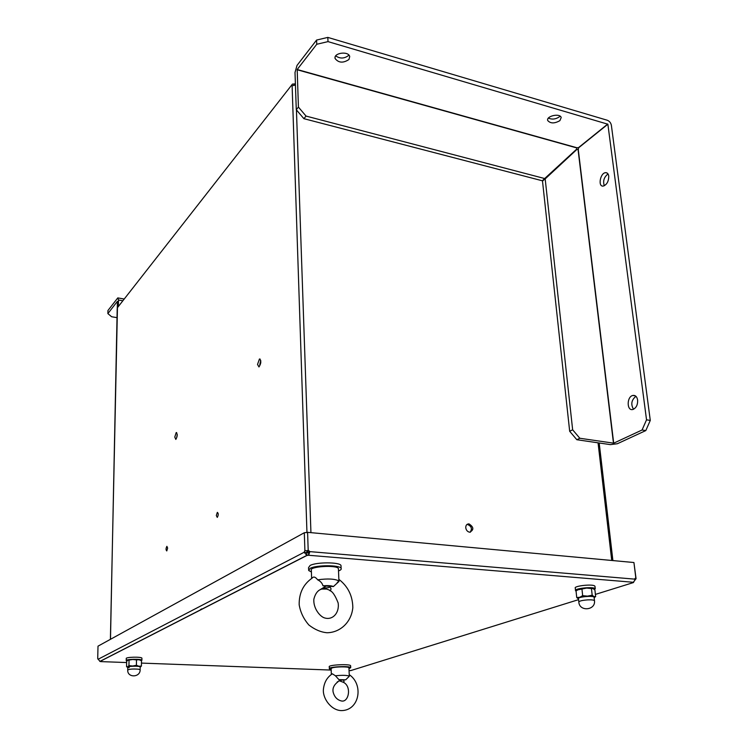 <?xml version="1.0" encoding="UTF-8"?>
<svg xmlns="http://www.w3.org/2000/svg" width="748" height="748" viewBox="0 0 748 748"><rect width="100%" height="100%" fill="white"/><g stroke="black" fill="none" stroke-linecap="round" stroke-linejoin="round"><path stroke-width="1.12" d="M343.426 679.913L339.732 680.428M329.475 586.423L329.943 586.675C329.718 587.591 327.54 588.003 323.416 587.919M349.232 674.649C364.042 684.644 359.414 710.796 341.172 710.6C331.112 710.217 322.893 698.688 323.351 689.955C323.959 682.943 326.764 677.697 331.757 674.21L332.318 673.789L335.422 675.771C342.406 675.089 347.016 675.201 349.269 676.127L349.26 675.313M331.345 674.472L331.13 668.675L332.093 667.927C335.674 666.627 348.661 666.496 348.933 667.749L348.942 667.955M339.293 680.764L343.248 682.251L344.145 681.335L343.341 679.829L338.891 679.605L335.422 675.771M338.975 681.017L340.742 680.979M349.325 676.248L345.67 679.829L343.341 679.829M345.67 679.829L338.891 679.605M340.742 679.745L337.133 682.073M338.853 579.335C347.942 586.357 352.598 595.754 352.832 607.535C351.448 622.57 339.788 632.649 327.007 632.743C320.845 632.182 314.805 629.61 308.896 625.019C303.679 619.026 300.434 612.266 299.172 604.73C298.985 593.173 303.286 584.319 312.075 578.167C313.496 576.278 315.357 576.83 317.638 579.812C327.867 578.447 334.926 578.821 338.816 580.925L338.872 579.635M311.626 578.428L311.355 570.313C308.382 566.554 336.843 564.675 338.414 568.536L338.442 569.275M339.04 581.383L333.412 586.563L322.968 585.815C322.304 583.244 320.527 581.233 317.638 579.812M333.412 586.563C331.42 585.647 327.942 585.404 322.968 585.815M322.743 588.47L325.286 588.536L330.551 590.565L331.065 588.807L329.849 586.497M322.014 589.059L326.324 589.059M325.838 586.208L320.163 589.639M578.494 598.896L577.998 598.475L579.765 597.297L587.498 596.137L582.664 595.642L581.953 589.013L586.628 588.068L577.437 589.92M592.182 595.193L587.498 596.137L593.996 596.624L592.182 595.193L591.453 588.564L586.628 588.068L593.108 588.582L594.912 590.022L595.642 596.614L593.996 596.624L594.146 597.652M594.286 597.549L595.642 596.614M582.664 595.642L579.765 597.297L576.727 597.512L578.298 598.802M576.727 597.512L576.035 590.92L578.905 589.246L581.953 589.013M591.453 588.564L593.108 588.582M127.758 667.375L127.749 666.749L132.677 666.019L138.913 666.244L136.417 665.262L136.482 659.895L138.997 659.717L132.77 659.484L127.749 660.288M140.315 667.123L141.419 666.047L141.475 660.708L138.997 659.717L140.521 660.204M140.185 667.188L141.26 666.253M141.419 666.047L138.913 666.244L140.474 666.73M136.417 665.262L132.677 666.019L128.955 665.608L127.749 666.749L126.571 666.73L126.655 661.391L127.852 660.232L132.77 659.484L136.482 659.895M127.487 667.207L126.571 666.73M128.955 665.608L129.039 660.241M341.032 566.376L340.995 565.488C339.807 562.029 316.32 561.982 310.121 565.451L308.55 567.629L308.615 569.593M338.507 570.948C340.723 570.107 341.584 569.237 341.116 568.34C339.929 564.918 316.413 564.88 310.214 568.321L308.644 570.481L311.411 571.996M331.158 669.441L329.344 668.759C327.652 666.823 350.12 665.655 350.709 667.655L348.97 668.721M329.335 668.516L329.27 666.842C327.577 664.888 350.036 663.719 350.625 665.739L350.634 665.982M595.006 586.582L594.557 585.862C591.481 583.898 573.323 586.095 575.296 588.171L575.521 590.34M594.641 589.733L594.838 588.424C591.762 586.488 573.594 588.676 575.567 590.724L576.054 591.098M126.898 661.064L126.234 660.671C125.038 659.128 141.503 658.689 141.896 660.25L141.475 660.755M126.234 660.475L126.262 658.595C125.075 657.034 141.522 656.604 141.924 658.175L141.924 658.371M174.78 437.066L175.817 439.422C177.51 436.402 177.641 434.102 176.21 432.55L174.78 437.066M257.527 364.444L258.967 366.959C261.239 363.369 261.398 360.714 259.434 359.003L257.527 364.444M167.646 548.097L166.888 546.33C165.813 548.434 165.785 549.967 166.785 550.939L167.646 548.097M216.322 515.531L217.275 517.401C218.556 515.045 218.575 513.362 217.331 512.361L216.322 515.531M295.441 85.048L292.262 85.721M291.664 85.094L117.455 307.68L110.395 639.353M176.762 437.309L177.229 434.336L176.762 437.309M259.762 364.79L260.743 360.358L259.762 364.79M117.455 307.68L292.449 84.094L293.899 83.991L293.936 85.029M293.899 83.991L294.665 83.926L294.703 84.982L294.665 83.926L295.385 83.58M295.357 85.038L295.31 83.664M465.742 527.677C466.154 530.229 467.463 531.744 469.669 532.221C474.092 529.883 473.867 527.106 468.996 523.88C466.855 523.918 465.77 525.19 465.742 527.677M470.361 532.211C472.371 528.752 471.436 526.19 467.575 524.516L466.883 524.535L467.575 524.516C469.791 524.974 471.1 526.48 471.521 529.042L470.361 532.211M118.38 306.194L118.511 300.013L117.791 297.9L107.946 310.514L107.88 313.608L111.63 316.75L116.94 317.638M117.277 308.494L117.399 301.341L107.88 313.608M548.415 118.081C552.005 119.717 555.68 119.287 559.448 116.791L560.074 116.155M335.73 55.885C340.088 58.886 344.417 58.709 348.727 55.352L348.914 55.118M576.839 439.721L569.677 431.287L572.65 429.801L579.84 438.263L576.839 439.721L610.415 444.63L617.39 443.723L645.814 430.577L642.074 429.997L646.534 419.824L607.872 124.215L328.007 41.617L316.75 44.272L316.582 40.065L297.04 65.394L295.011 72.453L296.283 109.722L298.424 107.095L306.044 116.071L303.884 118.67L296.283 109.722M316.582 40.065L327.811 37.4L328.007 41.617M646.534 419.824L650.283 420.423L611.368 125.253C610.836 122.794 609.461 121.111 607.236 120.232L327.811 37.4M559.897 120.643L561.206 117.53C560.046 112.855 545.918 116.052 547.732 120.559C550.5 123.635 554.558 123.663 559.897 120.643M348.942 59.494L349.718 56.568C348.587 50.742 333.281 52.856 335.123 58.578C338.638 62.963 343.248 63.262 348.942 59.494M316.75 44.272L297.18 69.508L298.424 107.095M607.731 124.056L578.428 147.693L576.661 147.683L297.18 69.508M579.84 438.263L613.697 443.181L642.074 429.997M613.697 443.181L578.279 149.647L578.559 147.852L607.872 124.215M608.021 173.938C603.991 177.136 602.757 181.081 604.319 185.756M608.741 176.107C608.367 173.798 607.339 172.648 605.665 172.666C600.289 172.751 597.671 186.832 603.178 186.084C606.843 184.775 608.694 181.455 608.741 176.107M635.931 396.3C631.434 400.002 630.629 404.322 633.519 409.259M637.633 400.077C636.987 396.646 635.398 395.103 632.855 395.449C626.6 396.636 626.646 411.363 632.911 409.465C636.23 408.015 637.801 404.883 637.633 400.077M650.283 420.423L645.814 430.577M578.279 149.647L576.96 149.376L545.18 178.894L572.65 429.801M569.677 431.287L542.496 181.044L545.18 178.894M542.496 181.044L576.96 149.376M303.884 118.67L542.263 180.764L576.727 149.095L576.661 147.683M544.946 178.613L306.044 116.071M612.902 560.579L599.195 442.994M634.005 563.132L636.071 578.7L633.313 582.234M308.522 552.491L308.606 555.268L306.951 555.455L306.68 552.482L307.269 550.902L308.597 552.267L306.858 552.688M349.064 670.722L351.41 670.367M595.399 594.408L633.434 582.561L635.837 578.111L633.93 562.524L307.596 532.342L308.185 550.182L307.063 550.771M98.053 659.297L304.137 552.267L304.894 550.565L304.314 532.735L98.007 646.16L97.717 658.586L100.008 661.438L306.951 555.455L304.137 552.267L306.68 552.482M304.314 532.735L307.596 532.342M304.894 550.565L307.213 550.762L304.857 550.584M636.071 578.7L634.93 578.606L636.024 578.718M633.313 582.271L308.606 555.268L633.313 582.271M308.597 552.267L309.85 551.622L308.681 555.231M635.837 578.111L635.155 578.326M308.185 550.182L309.85 551.622L634.753 579.139M201.595 608.9L202.484 608.956M200.688 609.368L201.577 609.414M578.485 598.755C575.006 596.652 597.072 594.894 594.136 597.512L594.099 597.194C593.248 595.361 576.839 596.988 578.475 598.727L578.812 601.86M578.475 598.727L578.288 598.437C576.53 598.381 578.756 597.699 584.973 596.371C592.584 596.287 595.614 596.455 594.071 596.876L594.473 600.625C595.875 610.377 579.429 611.929 578.84 602.159C578.98 601.065 581.972 600.298 587.835 599.868C591.575 599.728 593.781 599.99 594.473 600.625L594.501 600.934M129.208 667.674C121.26 666.29 142.475 665.168 140.185 667.094M140.157 669.731C140.344 677.641 127.272 678.006 127.721 670.068C129.189 669.058 132.826 668.777 138.632 669.217L140.157 669.731L140.185 666.954C139.867 665.757 126.823 666.113 127.758 667.291L127.721 669.918M140.185 667.104L140.222 666.72C139.521 665.598 127.169 665.926 127.646 667.066L127.758 667.291M307.615 552.65L307.55 550.519M306.961 532.698L292.122 85.87M110.489 639.306L117.202 308.681M310.934 532.66L296.432 109.9M611.733 560.467L598.054 442.825M118.511 300.013L122.663 300.733M613.472 443.209L578.073 149.684M576.586 147.88L297.115 69.742M100.569 661.597L126.636 662.55M141.447 663.093L331.177 670.068M578.578 599.644L350.513 670.657M349.297 676.164L348.933 667.749M348.587 676.893L349.269 676.127M343.248 682.251C351.925 686.038 348.867 703.008 341.21 700.923C336.965 699.773 334.253 696.734 333.084 691.797C332.458 688.038 334.15 684.654 338.152 681.643M338.928 581.074L338.414 568.536M337.077 582.888L338.816 580.925M322.07 589.013C318.162 589.863 315.432 593.211 313.88 599.064C313.019 608.433 320.368 617.137 325.025 618.044C332.795 620.204 339.629 612.827 338.133 602.916C335.169 595.361 332.393 591.275 329.793 590.64M577.998 598.475L577.493 598.241M340.995 565.488L341.116 568.34M350.709 667.655L350.625 665.739M594.959 586.189L595.249 588.751M141.896 660.25L141.924 658.175M612.649 560.551L598.942 442.956M260.173 359.124L259.434 359.003M176.678 432.606L176.21 432.55M467.575 524.516L468.996 523.88M124.028 298.994L118.091 297.956M547.648 119.764L547.732 120.559M335.067 57.418L335.123 58.578M607.226 173.087L605.665 172.666M635.417 395.888L632.855 395.449M306.745 555.427L99.867 661.419M308.298 550.201L307.176 550.78"/></g></svg>
